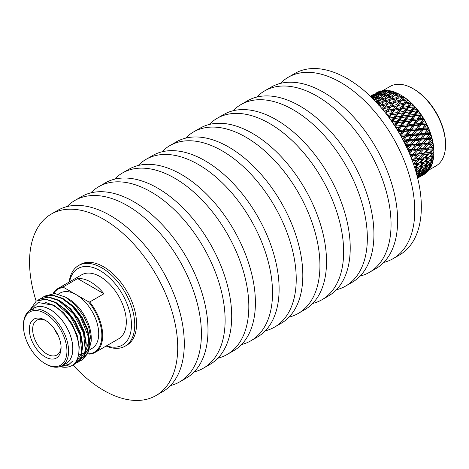<?xml version="1.0" encoding="UTF-8"?>
<svg xmlns="http://www.w3.org/2000/svg" width="469" height="469" viewBox="0 0 469 469"><rect width="100%" height="100%" fill="white"/><g stroke="black" fill="none" stroke-linecap="round" stroke-linejoin="round"><path stroke-width="0.7" d="M106.498 345.841A44.233 25.537 -120 0 0 131.449 324.876A44.233 25.537 -120 0 0 103.356 272.724A44.233 25.537 -120 0 0 69.541 281.828M106.141 346.046A46.56 26.88 -120 0 0 125.1 346.186A46.56 26.88 -120 0 0 134.744 324.876A46.56 26.88 -120 0 0 114.418 278.017A46.56 26.88 -120 0 0 78.54 265.542A46.56 26.88 -120 0 0 69.183 282.033M125.1 346.186L126.911 345.143A46.56 26.88 -120 0 0 136.555 323.827A46.56 26.88 -120 0 0 116.23 276.974A46.56 26.88 -120 0 0 80.351 264.498L78.54 265.542M72.941 364.958A104.763 60.483 -120 0 0 156.013 395.549L162.596 391.744A104.763 60.483 -120 0 0 184.294 343.789A104.763 60.483 -120 0 0 138.566 238.358A104.763 60.483 -120 0 0 57.834 210.294L51.25 214.093A104.763 60.483 -120 0 0 29.553 262.054A104.763 60.483 -120 0 0 36.142 301.116M156.013 395.549A104.763 60.483 -120 0 0 177.71 347.588A104.763 60.483 -120 0 0 131.982 242.162A104.763 60.483 -120 0 0 51.25 214.093M170.452 385.582A104.763 60.483 -120 0 0 179.715 381.86L186.299 378.061A104.763 60.483 -120 0 0 207.996 330.1A104.763 60.483 -120 0 0 162.268 224.674A104.763 60.483 -120 0 0 81.542 196.605L74.958 200.41A104.763 60.483 -120 0 0 67.102 206.571M179.715 381.86A104.763 60.483 -120 0 0 201.412 333.905A104.763 60.483 -120 0 0 155.685 228.473A104.763 60.483 -120 0 0 74.958 200.41M194.154 371.899A104.763 60.483 -120 0 0 203.423 368.177L210.006 364.372A104.763 60.483 -120 0 0 231.704 316.417A104.763 60.483 -120 0 0 185.976 210.986A104.763 60.483 -120 0 0 105.244 182.922L98.66 186.721A104.763 60.483 -120 0 0 90.804 192.882M203.423 368.177A104.763 60.483 -120 0 0 225.12 320.216A104.763 60.483 -120 0 0 179.387 214.79A104.763 60.483 -120 0 0 98.66 186.721M217.862 358.21A104.763 60.483 -120 0 0 227.125 354.488L233.709 350.689A104.763 60.483 -120 0 0 255.406 302.728A104.763 60.483 -120 0 0 209.678 197.302A104.763 60.483 -120 0 0 128.952 169.233L122.368 173.038A104.763 60.483 -120 0 0 114.512 179.199M227.125 354.488A104.763 60.483 -120 0 0 248.822 306.533A104.763 60.483 -120 0 0 203.095 201.101A104.763 60.483 -120 0 0 122.368 173.038M241.564 344.527A104.763 60.483 -120 0 0 250.833 340.805L257.417 337A104.763 60.483 -120 0 0 279.114 289.045A104.763 60.483 -120 0 0 233.38 183.614A104.763 60.483 -120 0 0 152.654 155.55L146.07 159.349A104.763 60.483 -120 0 0 138.214 165.51M250.833 340.805A104.763 60.483 -120 0 0 272.53 292.844A104.763 60.483 -120 0 0 226.797 187.418A104.763 60.483 -120 0 0 146.07 159.349M265.272 330.838A104.763 60.483 -120 0 0 274.535 327.116L281.119 323.317A104.763 60.483 -120 0 0 302.816 275.356A104.763 60.483 -120 0 0 257.088 169.93A104.763 60.483 -120 0 0 176.362 141.867L169.772 145.666A104.763 60.483 -120 0 0 161.916 151.827M274.535 327.116A104.763 60.483 -120 0 0 296.232 279.161A104.763 60.483 -120 0 0 250.505 173.729A104.763 60.483 -120 0 0 169.772 145.666M288.974 317.155A104.763 60.483 -120 0 0 298.237 313.433L304.827 309.628A104.763 60.483 -120 0 0 326.524 261.673A104.763 60.483 -120 0 0 280.79 156.247A104.763 60.483 -120 0 0 200.064 128.178L193.48 131.982A104.763 60.483 -120 0 0 185.624 138.144M298.237 313.433A104.763 60.483 -120 0 0 319.934 265.472A104.763 60.483 -120 0 0 274.207 160.046A104.763 60.483 -120 0 0 193.48 131.982M312.682 303.466A104.763 60.483 -120 0 0 321.945 299.744L328.529 295.945A104.763 60.483 -120 0 0 350.226 247.984A104.763 60.483 -120 0 0 304.498 142.558A104.763 60.483 -120 0 0 223.772 114.495L217.182 118.294A104.763 60.483 -120 0 0 209.326 124.455M321.945 299.744A104.763 60.483 -120 0 0 343.642 251.789A104.763 60.483 -120 0 0 297.915 146.363A104.763 60.483 -120 0 0 217.182 118.294M336.384 289.783A104.763 60.483 -120 0 0 345.647 286.061L352.237 282.256A104.763 60.483 -120 0 0 373.934 234.301A104.763 60.483 -120 0 0 328.2 128.875A104.763 60.483 -120 0 0 247.474 100.806L240.89 104.61A104.763 60.483 -120 0 0 233.034 110.772M345.647 286.061A104.763 60.483 -120 0 0 367.344 238.1A104.763 60.483 -120 0 0 321.617 132.674A104.763 60.483 -120 0 0 240.89 104.61M360.092 276.094A104.763 60.483 -120 0 0 369.355 272.372L375.939 268.573A104.763 60.483 -120 0 0 397.636 220.618A104.763 60.483 -120 0 0 351.908 115.186A104.763 60.483 -120 0 0 271.176 87.123L264.592 90.922A104.763 60.483 -120 0 0 256.736 97.083M369.355 272.372A104.763 60.483 -120 0 0 391.052 224.417A104.763 60.483 -120 0 0 345.325 118.991A104.763 60.483 -120 0 0 264.592 90.922M383.794 262.411A104.763 60.483 -120 0 0 393.057 258.689L399.641 254.884A104.763 60.483 -120 0 0 421.338 206.929A104.763 60.483 -120 0 0 375.61 101.503A104.763 60.483 -120 0 0 294.884 73.434L288.3 77.238A104.763 60.483 -120 0 0 280.444 83.4M393.057 258.689A104.763 60.483 -120 0 0 414.754 210.733A104.763 60.483 -120 0 0 369.027 105.302A104.763 60.483 -120 0 0 288.3 77.238M383.173 90.429L390.149 86.407A45.898 26.499 60 0 1 413.095 88.676L413.934 89.163A44.713 25.818 60 0 1 445.55 143.924L445.55 144.892A45.898 26.499 60 0 1 436.047 165.897L429.071 169.925M413.095 88.676A45.898 26.499 60 0 1 445.55 144.892M395.244 98.953L390.343 100.243L388.092 103.08L392.987 101.855L395.244 98.953L396.803 99.129L400.262 94.785A47.305 27.313 60 0 1 400.391 94.861L401.388 95.436A45.898 26.499 60 0 1 433.843 151.651L433.843 151.833M376.742 92.516A47.305 27.313 60 0 1 377.873 91.924L376.742 92.516M376.912 93.073L379.116 91.396A47.305 27.313 60 0 1 380.84 90.857L381.608 91.021M379.954 92.604L382.2 90.57A47.305 27.313 60 0 1 384.058 90.347L385.547 90.775M383.208 92.686L385.518 90.306A47.305 27.313 60 0 1 387.494 90.4L388.942 90.916M386.626 93.319L389.03 90.599A47.305 27.313 60 0 1 391.093 91.015L392.77 92.065L390.941 91.766L386.098 93.513L383.794 95.893L388.66 94.21L389.422 95.6L387.646 95.318L382.774 96.972L380.494 99.446L385.371 97.863L386.087 99.27L384.363 99.012L379.485 100.565L377.223 103.133L382.106 101.644L382.774 103.069L381.104 102.834L377.768 103.825M390.161 94.492L392.688 91.455A47.305 27.313 60 0 1 394.816 92.182L396.405 93.313L394.687 93.055L389.809 94.609L387.541 97.177L392.43 95.688L393.092 97.106L391.422 96.878L386.532 98.343L384.275 101.005L389.17 99.604L389.786 101.04L388.168 100.835L383.279 102.207L381.027 104.956L385.923 103.643L386.479 105.085L387.095 104.364L384.844 107.284L389.733 106.146L390.179 107.589L390.894 107.008L388.625 110.098L393.485 109.113L393.813 110.537L394.622 110.115L392.319 113.351L397.137 112.507L397.343 113.897L398.234 113.633L395.877 117.004L400.643 116.294L400.714 117.625L397.642 118.1M393.767 96.198L396.452 92.856A47.305 27.313 60 0 1 398.615 93.888L400.104 95.078L398.492 94.873L393.597 96.245L391.345 99L396.241 97.687L396.803 99.129L397.419 98.402L395.162 101.327L400.051 100.184L400.497 101.626L401.218 101.052L398.943 104.141L403.809 103.151L404.137 104.581L404.946 104.153L402.637 107.395L407.461 106.551L407.661 107.94L408.558 107.677L406.195 111.047L410.961 110.332L411.037 111.669L407.936 112.144M400.391 94.861A47.305 27.313 60 0 1 402.431 96.11L404.073 97.224A47.305 27.313 60 0 1 406.224 98.818L407.842 100.132A47.305 27.313 60 0 1 409.941 101.984L411.512 103.479A47.305 27.313 60 0 1 413.535 105.554L415.036 107.213A47.305 27.313 60 0 1 416.953 109.488L418.231 110.62L418.366 111.288A47.305 27.313 60 0 1 420.16 113.738L421.103 114.542L421.467 115.655A47.305 27.313 60 0 1 423.108 118.247L423.912 118.962L424.287 120.257A47.305 27.313 60 0 1 425.758 122.954L426.432 123.558L426.802 125.03A47.305 27.313 60 0 1 428.08 127.797L428.625 128.283L428.971 129.913A47.305 27.313 60 0 1 430.038 132.709L430.765 134.838A47.305 27.313 60 0 1 431.609 137.64L432.166 139.75A47.305 27.313 60 0 1 432.776 142.512L433.151 144.581A47.305 27.313 60 0 1 433.52 147.266L433.708 149.265A47.305 27.313 60 0 1 433.831 151.839L410.058 155.034M409.894 154.647L412.837 154.354L416.73 149.482L417.809 150.449L414.567 154.178L418.407 153.768L422.358 148.849L423.419 149.875L420.101 153.58L423.87 153.146L427.247 149.453L427.892 148.181L428.93 149.265L425.53 152.941L429.235 152.472L428.314 152.683L429.299 153.867L425.752 157.473L429.299 156.922L432.893 153.345L433.52 151.88L433.831 153.744L430.859 156.664L433.708 156.177A47.305 27.313 60 0 0 433.831 153.744M413.851 163.646L418.975 162.878L422.575 159.308L423.202 157.836L424.158 159.067L420.535 162.626L424.005 162.028L427.681 158.499L424.158 159.067M53.173 293.471A36.957 21.34 60 0 1 58.074 288.447L81.694 274.811A36.957 21.34 60 0 1 100.173 276.64A36.957 21.34 60 0 1 124.32 309.206A36.957 21.34 60 0 1 118.651 338.823L95.031 352.459A36.957 21.34 60 0 1 89.708 354.124L88.442 353.872A36.365 20.994 -120 0 0 101.849 335.54A36.365 20.994 -120 0 0 88.442 301.731L89.708 301.977A36.957 21.34 60 0 1 95.031 352.459M103.925 293.77A36.957 21.34 -120 0 0 90.769 282.068A36.957 21.34 -120 0 0 77.608 278.58L103.925 293.77L89.708 301.977M46.05 320.737A20.103 11.608 -120 0 0 36.811 320.18A20.103 11.608 -120 0 0 33.733 336.291A20.103 11.608 -120 0 0 46.865 354.007A20.103 11.608 -120 0 0 56.919 355.004A20.103 11.608 -120 0 0 61.058 346.726M45.194 356.909A22.471 12.974 60 0 1 29.307 329.385A22.471 12.974 60 0 1 45.194 320.216L45.194 320.216A22.471 12.974 60 0 1 61.081 347.734A22.471 12.974 60 0 1 45.194 356.909M46.026 364.149L45.194 363.668A30.749 17.752 -120 0 0 66.932 351.111A30.749 17.752 -120 0 0 45.194 313.456A30.749 17.752 -120 0 0 23.45 326.008A30.749 17.752 -120 0 0 45.194 363.668L46.026 364.149A31.933 18.438 60 0 0 61.996 365.732A31.933 18.438 60 0 0 66.891 340.142A31.933 18.438 60 0 0 46.026 312.002A31.933 18.438 60 0 0 30.063 310.425A31.933 18.438 60 0 0 23.45 325.04L23.45 326.008M61.996 365.732L66.176 363.317A31.933 18.438 -120 0 0 71.071 337.727A31.933 18.438 -120 0 0 50.212 309.593A31.933 18.438 -120 0 0 34.243 308.01L30.063 310.425M65.109 363.932A32.003 18.479 -120 0 0 71.394 338.7A32.003 18.479 -120 0 0 50.212 309.534A32.003 18.479 -120 0 0 33.182 308.625M61.533 365.984L68.955 364.419L72.572 361.171L67.642 365.668L60.712 366.359M29.184 310.988L38.171 302.505L52.727 305.167C57.259 307.916 56.438 307.4 60.155 310.472L65.678 316.194L69.348 321.095C71.663 324.536 73.586 328.118 75.122 331.847C77.139 337.064 78.317 341.297 78.651 344.545C79.22 346.908 78.874 354.998 78.47 355.103C78.769 354.957 76.805 360.989 75.427 362.32C72.695 366.148 68.392 367.749 62.506 367.133A36.957 21.34 60 0 1 60.102 366.588M41.811 297.973L43.699 296.748L52.399 294.972L62.612 298.325L72.83 306.269L81.53 317.583L87.41 330.516L89.62 343.085L87.85 353.362L82.397 359.752L80.381 360.761M43.277 296.988L52.247 295.241L62.189 298.571L72.103 306.204L80.146 316.276L88.582 337.211L87.861 352.5L81.975 359.999M38.323 299.99L40.217 298.759L48.911 296.988L59.129 300.336L69.348 308.28L78.042 319.594L83.928 332.527L86.132 345.096L84.361 355.373L78.915 361.763L76.898 362.772M39.795 298.999L48.489 297.229L58.707 300.582L73.574 313.89L83.523 332.832L85.311 350.9L78.493 362.009M29.213 310.97L36.312 301.01L45.429 298.999L55.647 302.347L65.865 310.296L74.559 321.605L80.445 334.538L82.65 347.107L80.879 357.384L75.433 363.774L72.683 365.04M36.312 301.01L45.903 299.339L55.225 302.593L70.069 315.872L80.017 334.784L81.829 352.887L75.005 364.02M45.587 295.851L54.838 293.518L65.467 297.1L68.609 298.911A32.003 18.479 60 0 1 91.238 338.108L91.238 341.098L87.75 353.579M91.203 339.55A32.003 18.479 60 0 1 89.409 347.33M88.887 348.344A32.003 18.479 60 0 1 88.682 348.684M87.34 350.513A32.003 18.479 60 0 1 85.405 352.248M84.971 352.536A32.003 18.479 60 0 1 84.344 352.905M83.517 353.304A32.003 18.479 60 0 1 82.016 353.831M81.629 353.931A32.003 18.479 60 0 1 81.254 354.013M80.527 354.136A32.003 18.479 60 0 1 78.622 354.253M65.467 297.1L75.163 304.832L83.629 316.047L88.694 327.028L91.238 341.098M88.442 301.731L76.136 294.626A31.933 18.438 60 0 1 96.995 322.76A31.933 18.438 60 0 1 92.1 348.35L89.855 349.645M84.572 352.694A31.933 18.438 -120 0 0 84.995 352.442M85.428 352.143A31.933 18.438 -120 0 0 87.416 350.325M89.432 347.136A31.933 18.438 -120 0 0 91.174 338.999M87.803 353.503L88.442 353.872M58.074 288.447A36.957 21.34 60 0 1 63.397 286.788L77.608 278.58M63.397 286.788L63.825 287.52A36.365 20.994 -120 0 0 53.542 293.465M58.326 294.104L60.167 293.043A31.933 18.438 60 0 1 76.136 294.626L63.825 287.52M72.572 361.171L69.019 364.378M45.311 302.388L54.128 305.413L63.62 312.776L71.698 323.252L77.174 335.241L79.232 346.89L78.909 351.809M56.274 302.704L67.102 310.765L75.187 321.242L80.656 333.23L82.72 344.879L82.655 347.529M59.756 300.693L70.59 308.754L78.669 319.231L84.139 331.22L86.202 342.868L86.138 345.518M63.245 298.683L74.073 306.738L82.151 317.22L87.627 329.209L89.69 340.857L89.626 343.507M88.987 347.611L84.356 355.385M83.887 355.742L83.025 356.293M87.943 334.163L88.817 341.356L84.549 354.922M55.02 329.818A5.915 3.412 -120 0 0 57.675 334.42M385.078 112.437L385.448 111.927L384.785 112.068M388.203 116.511L389.141 115.181L387.441 115.491M391.316 120.826L392.7 118.839L390.19 119.232M394.353 125.323L396.076 122.849L392.987 123.259M397.278 129.936L399.23 127.158L395.795 127.556M400.039 134.609L402.121 131.713L398.562 132.07M402.619 139.275L404.7 136.45L401.253 136.766M404.987 143.877L406.945 141.316L403.827 141.579M407.133 148.356L408.821 146.24L406.242 146.457M409.056 152.66L410.311 151.159L408.476 151.329M382.446 109.201L383.173 109.259L383.841 108.603L382.939 109.799M382.845 109.682L388.502 102.564M385.448 111.927L386.849 111.985L387.611 111.487L386.034 113.662M385.811 113.369L394.159 102.647L391.896 105.654L396.774 104.593L397.161 106.029L397.929 105.531L395.643 108.691L400.485 107.782L400.749 109.189L401.605 108.849L399.271 112.15L404.067 111.376L404.208 112.742L405.14 112.56L402.748 115.99L407.479 115.333L407.491 116.634L400.714 117.625L401.681 117.526L399.254 121.014L403.944 120.41L403.891 121.67L392.946 123.2M389.141 115.181L391.287 114.805L388.953 118.112L393.755 117.332L393.89 118.698L394.822 118.516L392.43 121.946L397.161 121.289L397.173 122.591L398.169 122.573L395.701 126.114L400.35 125.557L400.233 126.777L395.666 127.357M388.83 117.356L404.014 97.083L397.419 98.402M392.7 118.839L393.89 118.698L407.69 99.797M391.832 121.571L393.89 118.698L395.877 117.004M396.076 122.849L397.173 122.591L411.284 102.946M394.769 125.956L397.173 122.591L399.254 121.014M399.23 127.158L401.282 126.923L398.726 130.552L403.281 130.077L403.041 131.203L398.357 131.73M397.589 130.446L403.891 121.67L404.917 121.741L402.408 125.323L407.01 124.813L406.828 125.985L400.233 126.777L402.408 125.323M402.121 131.713L403.041 131.203L404.126 131.513L401.464 135.207L405.914 134.796L405.55 135.805L400.983 136.274M400.256 134.99L406.828 125.985L407.901 126.214L405.298 129.878L409.795 129.438L409.49 130.505L403.041 131.203L405.298 129.878M404.7 136.45L405.55 135.805L406.658 136.274L403.879 140.02L408.212 139.645L407.725 140.53L403.492 140.94M402.748 139.522L409.49 130.505L410.592 130.898L407.878 134.615L412.263 134.228L411.841 135.178L405.55 135.805L407.878 134.615M406.945 141.316L407.725 140.53L408.851 141.151L405.943 144.921L410.146 144.563L409.554 145.314L405.867 145.671M405.034 143.977L411.841 135.178L412.954 135.723L410.123 139.481L414.385 139.117L413.846 139.938L407.725 140.53L410.123 139.481M408.821 146.24L409.554 145.314L410.668 146.082L407.631 149.851L411.694 149.488L410.996 150.092L408.059 150.397M409.431 145.46L413.846 139.938L414.965 140.636L411.999 144.405L416.132 144.047L415.481 144.728L409.554 145.314L411.999 144.405M410.311 151.159L410.996 150.092L412.093 150.995L409.601 153.943M412.837 154.354L412.04 154.805L411.389 156.013L410.492 156.107M410.75 156.734L411.389 156.013M381.52 108.093L382.669 107.811L384.92 104.909L379.96 106.281M382.669 107.811L383.173 109.259L384.844 107.284M383.988 111.083L386.462 110.549L386.849 111.985L388.625 110.098M386.608 114.401L390.173 113.738L390.437 115.145L392.319 113.351M395.133 126.519L395.701 126.114M397.947 131.039L398.726 130.552M400.637 135.658L401.464 135.207M403.182 140.348L403.879 140.02M405.574 145.068L405.943 144.921M412.04 160.732L412.673 159.39L411.829 159.507M414.532 167.181L417.363 164.455L413.799 164.965M376.384 102.324L377.322 101.281L375.862 101.767M378.852 105.56L381.104 102.834M386.462 110.549L388.725 107.489L383.841 108.603M390.173 113.738L392.471 110.526L387.611 111.487M393.755 117.332L396.106 113.985L391.287 114.805M397.161 121.289L399.576 117.819L394.822 118.516M400.35 125.557L402.848 121.987L398.169 122.573M403.281 130.077L405.873 126.425L401.282 126.923M405.914 134.796L408.61 131.08L404.126 131.513M408.212 139.645L411.032 135.893L406.658 136.274M410.146 144.563L413.095 140.794L408.851 141.151M411.694 149.488L414.778 145.724L410.668 146.082M416.062 150.619L412.093 150.995M415.405 169.954L416.929 168.588L415.094 168.951M418.407 153.768L417.568 154.143L416.929 155.415L413.101 155.831L411.225 157.936M413.101 155.831L412.04 154.805L414.567 154.178M411.753 159.313L413.552 159.102L412.673 159.39L413.687 160.527L412.626 161.647M413.453 163.716L417.363 160.046L413.687 160.527M415.833 171.378L417.809 170.904L421.701 167.55L418.407 168.277L417.568 166.935L416.929 168.588M416.097 172.287L416.49 171.226M377.322 101.281L379.099 101.556L378.336 100.173L380.617 97.728L375.775 99.469L374.713 100.559M384.92 104.909L386.479 105.085L388.092 103.08M388.725 107.489L390.179 107.589L391.896 105.654M392.471 110.526L393.813 110.537L395.643 108.691M396.106 113.985L397.343 113.897L399.271 112.15M399.576 117.819L400.714 117.625L402.748 115.99M402.848 121.987L403.891 121.67L407.491 116.634L408.487 116.617L406.019 120.158L410.668 119.601L410.551 120.82L403.891 121.67L406.019 120.158M405.873 126.425L406.828 125.985L410.551 120.82L411.6 120.967L409.044 124.596L413.599 124.121L413.353 125.246L406.828 125.985L409.044 124.596M408.61 131.08L409.49 130.505L413.353 125.246L414.444 125.557L411.782 129.251L416.232 128.84L415.862 129.849L409.49 130.505L411.782 129.251M411.032 135.893L415.862 129.849L416.976 130.318L414.197 134.058L418.53 133.688L418.043 134.574L411.841 135.178L414.197 134.058M413.095 140.794L418.043 134.574L419.163 135.195L416.267 138.965L420.464 138.607L419.866 139.357L413.846 139.938L416.267 138.965M414.778 145.724L415.481 144.728L416.589 145.566L413.488 149.324L417.474 148.954L416.73 149.482L410.996 150.092L413.488 149.324M418.911 164.197L415.217 167.703L418.606 167.058L422.352 163.581L418.911 164.197L417.99 162.925L417.363 164.455M413.552 159.102L416.929 155.415M418.407 168.277L415.64 170.734M416.73 170.622L417.474 172.017L416.296 172.997M373.764 99.586L374.661 99.246L375.188 100.073M375.329 101.204L378.336 100.173M380.095 106.182L381.027 104.956M414.713 167.75L415.217 167.703M417.363 160.046L417.99 158.639L412.673 159.39L418.911 158.428L417.99 158.639L418.975 159.823L415.434 163.429M416.589 174.38L420.629 171.162L417.474 172.017M417.082 175.887L419.139 174.368L416.882 175.125M372.163 97.974L373.512 96.819L371.776 97.593M374.661 99.246L376.988 96.995L372.849 98.66M382.106 101.644L384.363 99.012M385.923 103.643L388.168 100.835M389.733 106.146L391.984 103.162L387.095 104.364M393.485 109.113L395.766 105.971L390.894 107.008M397.137 112.507L399.459 109.224L394.622 110.115M400.643 116.294L403.018 112.882L398.234 113.633M403.944 120.41L406.394 116.892L401.681 117.526M407.01 124.813L409.548 121.201L404.917 121.741M409.795 129.438L412.433 125.756L407.901 126.214M412.263 134.228L415.018 130.493L410.592 130.898M414.385 139.117L417.263 135.359L412.954 135.723M416.132 144.047L419.139 140.284L414.965 140.636M417.474 148.954L420.629 145.202L416.589 145.566M421.701 150.057L417.809 150.449M423.87 153.146L422.991 153.433L422.352 154.776L418.606 155.221L415.217 158.897M418.606 155.221L417.568 154.143L420.101 153.58M423.87 163.3L420.101 166.753L423.419 166.049L427.247 162.626L423.87 163.3L422.991 161.987L422.352 163.581M421.701 167.55L422.358 165.844L423.155 167.216L419.233 170.552L422.411 169.714L426.38 166.425L423.155 167.216M420.629 171.162L421.027 170.089M419.139 174.368L419.468 173.483M417.346 176.907L417.51 176.467M373.512 96.819L374.385 96.966M376.988 96.995L378.073 97.177M380.617 97.728L382.452 98.021L381.643 96.661L383.953 94.31L379.122 96.151L376.8 98.437L381.643 96.661M391.984 103.162L393.491 103.303L398.826 96.602M395.766 105.971L397.161 106.029L398.943 104.141M399.459 109.224L400.749 109.189L402.637 107.395M403.018 112.882L404.208 112.742L406.195 111.047M406.394 116.892L407.491 116.634L411.037 111.669L412.005 111.569L409.572 115.057L414.268 114.454L414.215 115.714L407.491 116.634L409.572 115.057M409.548 121.201L410.551 120.82L414.215 115.714L415.241 115.779L412.726 119.366L417.334 118.85L417.152 120.023L410.551 120.82L412.726 119.366M412.433 125.756L413.353 125.246L417.152 120.023L418.219 120.252L415.61 123.922L420.118 123.476L419.814 124.549L413.353 125.246L415.61 123.922M415.018 130.493L419.814 124.549L420.916 124.936L418.196 128.658L422.587 128.266L422.159 129.221L415.862 129.849L418.196 128.658M417.263 135.359L422.159 129.221L423.278 129.766L420.441 133.524L424.709 133.161L424.169 133.982L418.043 134.574L420.441 133.524M419.139 140.284L419.866 139.357L420.986 140.125L417.949 143.895L422.012 143.532L421.314 144.135L415.481 144.728L417.949 143.895M419.749 139.504L424.169 133.982L425.289 134.673L422.317 138.449L426.456 138.091L425.805 138.771L419.866 139.357L422.317 138.449M420.629 145.202L421.314 144.135L422.411 145.038L419.233 148.784L423.155 148.397L422.358 148.849L416.73 149.482L419.233 148.784M418.911 158.428L422.352 154.776M422.575 159.308L418.975 159.823M418.846 166.841L420.101 166.753M418.196 170.575L419.233 170.552M422.012 170.763L417.949 173.964L420.986 172.985L425.096 169.837L422.012 170.763L421.602 169.936M417.134 173.946L417.949 173.964M420.195 173.249L420.464 173.905L417.187 176.285M417.258 176.567L419.163 175.811L423.413 172.821L420.464 173.905M418.377 176.127L418.53 176.584L417.445 177.317M370.821 96.667L371.348 96.403L371.636 96.714M371.507 97.329L374.584 95.928L377.012 93.964L371.208 97.042M374.584 95.928L374.989 96.438M378.032 96.016L380.388 93.853L375.622 95.893L373.242 97.98L378.032 96.016L378.524 96.731M372.884 98.648L373.242 97.98M376.302 99.281L376.8 98.437M379.837 100.454L380.494 99.446M383.443 102.16L384.275 101.005M392.987 101.855L393.491 103.303L395.162 101.327M419.063 162.79L420.535 162.626M424.158 157.707L417.99 158.639L424.158 157.707L427.681 154.09L424.005 154.571L420.535 158.217M417.562 177.786L421.35 175.342L418.53 176.584M422.774 175.16L417.627 178.056M370.358 96.221L370.973 95.852L370.346 96.209M371.348 96.403L373.863 94.632L370.522 96.38M385.371 97.863L387.646 95.318M389.17 99.604L391.422 96.878M396.774 104.593L399.049 101.527L394.159 102.647M400.485 107.782L402.789 104.564L397.929 105.531M404.067 111.376L406.424 108.022L401.605 108.849M407.479 115.333L409.894 111.862L405.14 112.56M410.668 119.601L413.166 116.031L408.487 116.617M413.599 124.121L416.191 120.469L411.6 120.967M416.232 128.84L418.928 125.123L414.444 125.557M418.53 133.688L421.35 129.931L416.976 130.318M420.464 138.607L423.413 134.838L419.163 135.195M422.012 143.532L425.096 139.768L420.986 140.125M423.155 148.397L426.38 144.657L422.411 145.038M427.247 149.453L423.419 149.875M424.005 154.571L422.991 153.433L425.53 152.941M429.235 158.235L425.53 161.746L428.93 161.096L432.676 157.625L429.235 158.235L428.314 156.963L427.681 158.499M427.247 162.626L427.892 160.978L428.73 162.315L424.879 165.715L428.133 164.947L432.025 161.594L428.73 162.315M426.38 166.425L426.813 165.264M425.096 169.837L425.465 168.852M423.413 172.821L423.706 172.047M421.35 175.342L421.549 174.82M373.863 94.632L374.338 94.703M377.012 93.964L377.768 94.087M380.388 93.853L381.373 94.023M383.953 94.31L385.125 94.509M399.049 101.527L400.497 101.626L402.226 99.692L406.224 98.818M402.789 104.564L404.137 104.581L405.966 102.734L409.941 101.984M406.424 108.022L407.661 107.94L409.601 106.193L413.535 105.554M409.894 111.862L411.037 111.669L414.743 106.481M413.166 116.031L414.215 115.714L417.809 110.678L411.037 111.669L413.072 110.027L416.953 109.488M416.191 120.469L417.152 120.023L420.869 114.864L414.215 115.714L416.343 114.196L420.16 113.738M418.928 125.123L419.814 124.549L423.677 119.284L417.152 120.023L419.368 118.634L423.108 118.247M421.35 129.931L426.186 123.892L419.814 124.549L422.106 123.288L425.758 122.954M423.413 134.838L428.361 128.617L422.159 129.221L424.527 128.101L428.08 127.797M425.096 139.768L425.805 138.771L426.913 139.604L423.806 143.367L427.798 142.992L427.048 143.526L421.314 144.135L423.806 143.367M426.38 144.657L427.048 143.526L428.133 144.487L424.879 148.222L428.73 147.811L422.358 148.849L424.879 148.222M433.708 149.265L430.859 152.255L428.314 152.683L427.681 154.09M424.169 161.869L425.53 161.746M423.736 165.768L424.879 165.715M427.798 166.055L423.806 169.327L426.913 168.424L430.952 165.205L427.798 166.055L427.048 164.666M422.88 169.332L423.806 169.327M426.456 169.409L422.317 172.533L425.289 171.472L429.463 168.406L426.456 169.409L426.116 168.658M421.613 172.504L422.317 172.533M424.709 172.322L420.441 175.289L423.278 174.063L427.587 171.162L424.709 172.322L424.498 171.76M419.966 175.254L420.441 175.289M422.587 174.767L418.196 177.558L425.342 173.436L422.587 174.767L422.487 174.415M420.095 176.59L417.68 178.132M370.932 95.875L372.181 95.201M374.989 93.864L370.393 96.321L375.2 94.081M378.102 93.114L380.564 91.25L375.915 93.577L373.418 95.377L378.102 93.114L378.454 93.524M373.242 95.752L373.418 95.377M381.449 92.915L383.835 90.863L379.11 92.991L376.689 94.984L381.449 92.915L381.901 93.53M376.39 95.559L376.689 94.984M384.979 93.284L387.312 91.033L382.516 92.973L380.166 95.16L384.979 93.284L385.512 94.111M379.732 95.916L380.166 95.16M383.22 96.819L383.794 95.893M386.796 98.261L387.541 97.177M390.413 100.225L391.345 99M425.752 157.473L424.169 157.69M421.813 175.746L420.118 176.702M372.146 95.172L374.139 94.052M388.66 94.21L390.941 91.766M392.43 95.688L394.687 93.055M396.241 97.687L398.492 94.873M400.051 100.184L402.308 97.2M403.809 103.151L406.09 100.014L401.218 101.052M407.461 106.551L409.783 103.268L404.946 104.153M410.961 110.332L413.341 106.92L408.558 107.677M414.268 114.454L416.718 110.93L412.005 111.569M417.334 118.85L419.872 115.239L415.241 115.779M420.118 123.476L422.757 119.794L418.219 120.252M422.587 128.266L425.342 124.531L420.916 124.936M424.709 133.161L427.587 129.397L423.278 129.766M426.456 138.091L429.463 134.322L425.289 134.673M427.798 142.992L430.952 139.24L426.913 139.604M428.73 147.811L432.025 144.094L428.133 144.487M429.235 152.472L432.676 148.82L428.93 149.265M432.676 157.625L433.309 156.03L433.52 157.959L430.425 160.797L433.151 160.216A47.305 27.313 60 0 0 433.52 157.959M432.025 161.594L432.676 159.888L432.776 161.858L429.557 164.59L432.166 163.91A47.305 27.313 60 0 0 432.776 161.858M430.952 165.205L431.345 164.127M429.463 168.406L429.792 167.521M427.587 171.162L427.834 170.511M425.342 173.436L425.489 173.061M377.539 92.194L377.856 92.241M380.564 91.25L381.186 91.349M383.835 90.863L384.709 91.009M387.312 91.033L388.391 91.221M406.09 100.014L407.708 99.838M409.783 103.268L411.307 103.01M413.341 106.92L414.778 106.569M416.718 110.93L418.031 110.367M419.872 115.239L421.103 114.542M422.757 119.794L423.912 118.962M425.342 124.531L426.432 123.558M427.587 129.397L428.625 128.283M429.463 134.322L430.19 133.401L424.169 133.982L426.591 133.003L430.038 132.709M430.079 133.536L430.46 133.067M430.038 133.583L430.495 133.284M430.952 139.24L431.632 138.179L425.805 138.771L428.273 137.933L431.609 137.64M432.025 144.094L432.676 142.893L427.048 143.526L432.776 142.512M432.676 148.82L433.309 147.477L427.892 148.181L433.52 147.266M432.893 153.345L429.299 153.867M429.387 156.834L430.859 156.664M429.17 160.879L430.425 160.797M428.519 164.613L429.557 164.59M431.609 165.381L428.273 168.002L430.765 167.204A47.305 27.313 60 0 0 431.609 165.381L431.867 163.869M427.458 167.99L428.273 168.002M430.038 168.494L426.591 170.986L428.971 170.059A47.305 27.313 60 0 0 430.038 168.494L430.39 166.987M426.004 170.956L426.591 170.986M428.08 171.15L424.527 173.507L426.802 172.44A47.305 27.313 60 0 0 428.08 171.15L428.332 170.311M424.169 173.471L424.527 173.507M425.758 173.313L424.287 174.31A47.305 27.313 60 0 0 425.758 173.313M377.035 92.798L380.84 90.857M380.189 92.129L384.058 90.347M383.566 92.024L387.494 90.4M387.124 92.475L391.093 91.015M390.818 93.489L394.816 92.182M394.599 95.043L398.615 93.888M398.416 97.118L402.431 96.11M403.645 96.86L403.809 97.341L404.032 97.124M404.073 97.224L402.226 99.692M407.356 99.592L407.737 99.903M407.842 100.132L405.966 102.734M410.985 102.764L411.36 103.116M411.512 103.479L409.601 106.193M414.485 106.328L414.842 106.721M415.036 107.213L413.072 110.027M417.809 110.238L417.809 110.678L418.072 110.479M418.366 111.288L416.343 114.196M420.91 114.454L420.869 114.864L421.144 114.682M421.467 115.655L419.368 118.634M421.221 114.911L420.869 114.864L421.285 114.811M423.759 118.909L423.677 119.284L423.958 119.12M424.287 120.257L422.106 123.288M424.04 119.39L423.677 119.284L424.076 119.243M426.309 123.552L426.186 123.892L426.479 123.74M426.802 125.03L424.527 128.101M426.556 124.051L426.186 123.892L426.579 123.851M428.525 128.318L428.361 128.617L428.666 128.483M428.971 129.913L426.591 133.003M428.742 128.823L428.361 128.617L428.748 128.576M430.39 133.149L430.19 133.401L430.56 133.36M430.765 134.838L428.273 137.933M430.56 133.653L430.19 133.401M431.867 137.974L431.632 138.179L431.943 138.079M432.166 139.75L429.557 142.828M432.002 138.478L431.632 138.179L431.99 138.138M432.946 142.74L432.676 142.893L432.993 142.811M433.151 144.581L430.425 147.624M433.034 143.233L432.676 142.893L433.022 142.852M433.649 147.858L433.309 147.477L433.643 147.43M430.859 152.255L433.831 151.839"/></g></svg>
